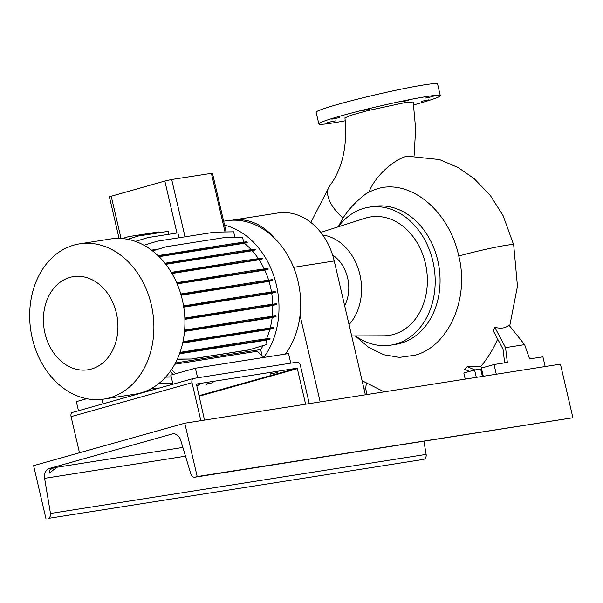 <?xml version="1.0" encoding="UTF-8"?>
<svg xmlns="http://www.w3.org/2000/svg" width="603" height="603" viewBox="0 0 603 603"><rect width="100%" height="100%" fill="white"/><g stroke="black" fill="none" stroke-linecap="round" stroke-linejoin="round"><path stroke-width="0.9" d="M414.088 155.8L415.648 128.967L413.206 101.975L405.668 102.457L367.521 110.666L351.097 115.241L344.954 117.864C347.622 145.994 342.444 168.802 329.434 186.297A34.921 17.268 37.2 0 0 343.009 218.037L338.155 226.841M368.787 192.515C374.621 176.626 393.465 159.539 407.123 156.139L439.534 159.569L458.257 167.604L474.079 178.571L490.329 195.462L503.106 215.678L513.673 244.826A34.921 2.043 166.8 0 0 506.113 245.3A34.921 2.043 166.8 0 0 458.77 256.026C449.484 212.799 413.862 181.616 381.669 187.623A87.292 68.508 81.1 0 0 378.85 188.332A87.292 68.508 81.1 0 0 365.968 193.789C356.637 200.829 348.986 208.909 343.009 218.037M362.222 110.635L369.745 109.105L362.222 110.635M401.055 101.877L408.57 100.347L401.055 101.877M425.597 98.018L433.112 96.488L425.597 98.018M421.482 101.319L428.997 99.789L421.482 101.319M327.738 122.454L335.253 120.924L327.738 122.454M331.854 119.16L339.368 117.63L331.854 119.16M355.227 335.901L368.727 347.441L383.787 354.752L399.495 357.391L414.939 355.242C448.285 346.499 469.624 299.216 458.808 256.207L458.77 256.026M524.61 344.637L508.924 325.1C505.744 328.145 501.04 328.884 494.807 327.323L505.563 347.63L507.334 362.433L494.038 364.521L496.299 374.229L545.165 366.541L542.904 356.84L529.615 358.928L524.61 344.637L505.563 347.63M469.511 371.41L464.514 369.24L467.287 366.662L474.855 369.941M482.89 367.657L480.568 366.745L467.287 366.662M480.568 366.745A125.665 98.613 -98.9 0 0 497.679 339.082M504.651 362.855L503.008 349.137L493.216 330.655L494.807 327.323M338.253 226.811A69.835 54.805 81.1 0 1 364.174 208.239A69.835 54.805 81.1 0 1 369.126 207.153L374.011 206.384A69.835 54.805 81.1 0 1 438.441 263.684A69.835 54.805 81.1 0 1 400.663 343.28A69.835 54.805 81.1 0 1 395.711 344.366L390.819 345.135A69.835 54.805 81.1 0 1 355.401 335.901M320.751 232.389L365.162 218.233A59.938 47.042 81.1 0 1 366.413 217.856A59.938 47.042 81.1 0 1 425.386 263.398A59.938 47.042 81.1 0 1 393.54 334.431A59.938 47.042 81.1 0 1 383.651 335.803L351.677 335.916M369.126 207.153A69.835 54.805 81.1 0 1 433.557 264.453A69.835 54.805 81.1 0 1 395.779 344.049A69.835 54.805 81.1 0 1 390.819 345.135M345.278 120.758A62.35 3.573 -13.1 0 1 318.836 123.917A62.35 3.573 -13.1 0 1 341.388 115.784A62.35 3.573 -13.1 0 1 405.374 100.482A62.35 3.573 -13.1 0 1 440.296 95.651A62.35 3.573 -13.1 0 1 417.743 103.776A62.35 3.573 -13.1 0 1 413.666 104.907M318.836 123.917L316.13 112.271A62.35 3.573 -13.1 0 1 338.682 104.146A62.35 3.573 -13.1 0 1 402.668 88.837A62.35 3.573 -13.1 0 1 437.59 84.005L440.296 95.651M367.031 394.55L365.674 388.739L364.031 388.995M365.674 388.739L366.307 383.372M483.289 376.272L481.382 368.079L494.038 364.521M465.23 379.114L463.805 373.008L474.576 369.986L481.563 368.87M474.576 369.986L476.295 377.372M322.726 235.027A50.878 39.934 81.1 0 1 358.951 271.003A50.878 39.934 81.1 0 1 349.047 324.595M332.6 255.001A34.718 27.248 81.1 0 1 344.652 305.736M231.951 220.216A61.853 48.542 81.1 0 1 232.57 220.118L277.764 213.01A61.853 48.542 81.1 0 1 334.235 260.963L365.38 394.814M300.045 315.377L320.185 401.915M232.57 220.118A61.853 48.542 81.1 0 1 274.305 237.959M116.387 313.183A47.14 36.994 -98.9 0 0 70.001 277.372A47.14 36.994 -98.9 0 0 44.961 333.233A47.14 36.994 -98.9 0 0 91.339 369.044A47.14 36.994 -98.9 0 0 116.387 313.183M151.3 304.756A78.563 61.657 -98.9 0 0 79.573 243.846A78.563 61.657 -98.9 0 0 32.261 338.17A78.563 61.657 -98.9 0 0 103.98 399.073A78.563 61.657 -98.9 0 0 151.3 304.756M175.812 373.709L171.448 369.684A78.563 61.657 -98.9 0 0 182.34 299.872A78.563 61.657 -98.9 0 0 110.613 238.969L79.573 243.846M285.37 354.067A78.563 61.657 -98.9 0 0 298.093 281.676A78.563 61.657 -98.9 0 0 226.366 220.766L223.638 221.195M263.828 357.293A78.563 61.657 -98.9 0 0 276.408 285.083A78.563 61.657 -98.9 0 0 224.55 225.13M271.516 292.048A70.709 55.491 -98.9 0 0 270.453 286.757A70.709 55.491 -98.9 0 0 269.028 281.382L181.134 295.206M171.448 369.684A78.563 61.657 81.1 0 1 170.159 371.531L173.295 374.418M263.978 357.428L257.27 351.255L174.772 364.227M290.774 363.157L288.543 353.569L195.395 368.214L170.83 375.111L172.948 384.217M197.626 377.802L195.395 368.214M103.98 399.073L135.019 394.196A78.563 61.657 -98.9 0 0 170.159 371.531M78.473 410.733L76.347 401.628L86.742 398.711M101.99 399.344L103.038 403.837M175.458 362.953L260.669 349.552A70.709 55.491 -98.9 0 0 263.134 345.579M270.204 327.934A70.709 55.491 -98.9 0 0 272.141 317.645L184.518 331.424M268.652 280.169A70.709 55.491 -98.9 0 0 264.777 270.099L177.139 283.877M235.72 237.484A70.709 55.491 -98.9 0 0 234.846 237.024L231.424 237.559M151.519 250.124L158.838 248.979M272.3 316.296A70.709 55.491 -98.9 0 0 272.775 305.517L184.887 319.334M258.37 258.657A70.709 55.491 -98.9 0 0 252.227 250.742L165.802 264.333M272.744 304.214A70.709 55.491 -98.9 0 0 271.727 293.307L183.749 307.146M159.056 256.659L244.351 243.25A70.709 55.491 -98.9 0 1 251.247 249.672M182.686 343.039L269.827 329.336A70.709 55.491 -98.9 0 1 266.518 338.773M143.974 245.255L157.308 241.177L214.721 232.147L233.64 231.816L234.846 237.024M152.551 250.916L166.232 246.725L223.638 237.703L242.564 237.363L243.68 242.157M157.994 255.619L230.708 244.004L247.049 241.675L247.23 242.436L244.351 243.25M164.951 263.255L238.796 251.443L255.137 249.114L255.31 249.876L252.227 250.742M171.282 272.368L245.843 260.436L262.184 258.114L262.365 258.875L259.117 259.78A70.709 55.491 -98.9 0 1 264.227 268.923M176.641 282.717L251.639 270.709L267.981 268.388L268.162 269.149L264.777 270.099M180.779 294.008L256.011 281.963L272.36 279.641L272.533 280.403L269.028 281.382M183.546 305.909L258.83 293.857L275.179 291.528L275.352 292.289L271.727 293.307M184.842 318.06L260.014 306.03L276.355 303.701L276.536 304.462L272.775 305.517M184.631 330.097L259.516 318.113L275.865 315.791L276.038 316.552L272.141 317.645M182.98 341.66L273.709 327.437L273.883 328.198L269.827 329.336M180.026 352.371L253.614 340.605L269.956 338.283L270.136 339.044L266.059 340.19L267.039 344.388L248.707 349.981L191.294 359.011L177.267 359.26M260.647 354.36L261.717 354.036L260.669 349.552M122.258 238.547L128.597 236.625L158.521 231.921L158.732 232.818M138.2 236.052L127.625 239.285L138.2 236.052L168.131 231.341L168.817 234.288M119.07 238.389L109.384 196.751L164.845 181.043L171.682 179.498L212.467 173.189L226.14 231.944M135.396 241.404L147.871 237.582L177.87 232.864L179.008 237.763M176.958 283.455L268.162 269.149M194.226 279.739L194.407 280.501M251.639 270.709L251.82 271.471M171.945 273.491L259.117 259.78M135.374 241.396L147.871 237.582M122.296 238.554L128.597 236.625M179.513 353.795L266.059 340.19M179.724 353.215L270.136 339.044M196.201 349.634L196.374 350.396M253.614 340.605L253.788 341.366M177.335 359.102L191.294 359.011M191.89 358.845L249.303 349.815M183.674 306.678L275.352 292.289M201.417 302.879L201.598 303.641M258.83 293.857L259.011 294.618M165.501 263.948L255.31 249.876M181.382 260.473L181.556 261.235M238.796 251.443L238.969 252.205M158.649 383.659L172.722 383.252M158.853 383.5L171.591 383.425M172.187 383.259L172.707 383.176M184.872 318.844L276.536 304.462M202.6 315.052L202.781 315.814M260.014 306.03L260.187 306.791M171.712 273.084L262.365 258.875M188.43 269.466L188.603 270.227M245.843 260.436L246.016 261.197M151.768 388.302L158.83 388.181M152.054 388.144L159.418 388.015M146.258 391.008L146.989 390.895M165.629 377.124L171.275 377.026M165.772 376.965L171.237 376.867M143.959 245.248L157.308 241.177M184.563 330.904L276.038 316.552M202.103 327.143L202.284 327.904M259.516 318.113L259.697 318.874M152.536 250.901L166.232 246.725M158.687 256.298L247.23 242.436M173.295 253.026L173.468 253.795M230.708 244.004L230.881 244.765M181.006 294.761L272.533 280.403M198.598 290.993L198.779 291.754M256.011 281.963L256.192 282.724M182.807 342.481L273.883 328.198M199.947 338.788L200.128 339.549M257.36 329.758L257.541 330.519M146.514 390.902L149.31 390.85M146.891 390.736L149.906 390.684M182.875 447.441L56.938 467.242L49.175 473.197L50.094 469.601L54.315 467.649L57.014 467.28M46.032 518.995L33.61 465.637L184.774 423.208L197.196 476.566L195.199 477.124A4.492 3.52 81.1 0 1 194.882 477.192A4.492 3.52 81.1 0 1 190.88 474.064L180.681 440.152A8.977 7.048 -98.9 0 0 172.669 433.881A8.977 7.048 -98.9 0 0 172.028 434.024L49.521 468.403A8.977 7.048 -98.9 0 0 44.607 478.337L50.479 513.47A4.492 3.52 81.1 0 1 48.021 518.437L423.675 459.365A4.492 3.52 81.1 0 0 426.133 454.398L423.924 441.177M197.196 476.566L570.86 418.052A4.492 3.52 81.1 0 1 570.544 418.128L194.882 477.192M184.774 423.208L560.436 364.144L572.85 417.495M205.955 384.066L213.108 382.664L205.955 384.066M270.091 373.981L277.244 372.579L270.091 373.981M79.49 452.763L71.086 416.65A3.987 2.465 -105.7 0 1 72.45 412.422L193.382 378.48A3.987 2.465 74.3 0 1 193.555 378.443L297.091 362.162A3.987 2.465 74.3 0 1 300.437 365.659L309.271 403.633M198.847 395.749L296.917 368.222L196.397 384.036M196.518 385.732L199.676 384.782L196.405 385.249M200.852 420.683L192.018 382.709L71.086 416.65M305.608 404.214L297.339 368.659L198.967 396.269M196.412 384.028L204.515 420.103M193.382 378.48A3.987 2.465 74.3 0 0 192.018 382.709M296.917 368.222L297.339 368.659M480.689 369.028L482.408 376.408M293.586 267.355L334.235 260.963M164.845 181.043L176.943 233.014M111.186 196.103L121.045 238.464M171.682 179.498L185.023 236.821M211.389 173.257L225.047 231.967M44.607 478.337L185.505 456.185M49.521 468.403L54.315 467.649M172.028 434.024L173.317 433.821M50.479 513.47L426.133 454.398M48.021 518.437L423.675 459.365M195.199 477.124L570.86 418.052M270.679 373.822L270.77 374.222M206.543 383.907L206.633 384.307M310.846 222.462L329.434 186.297M362.101 380.719L384.164 391.86M513.673 244.826L517.464 286.237L509.693 326.05"/></g></svg>
